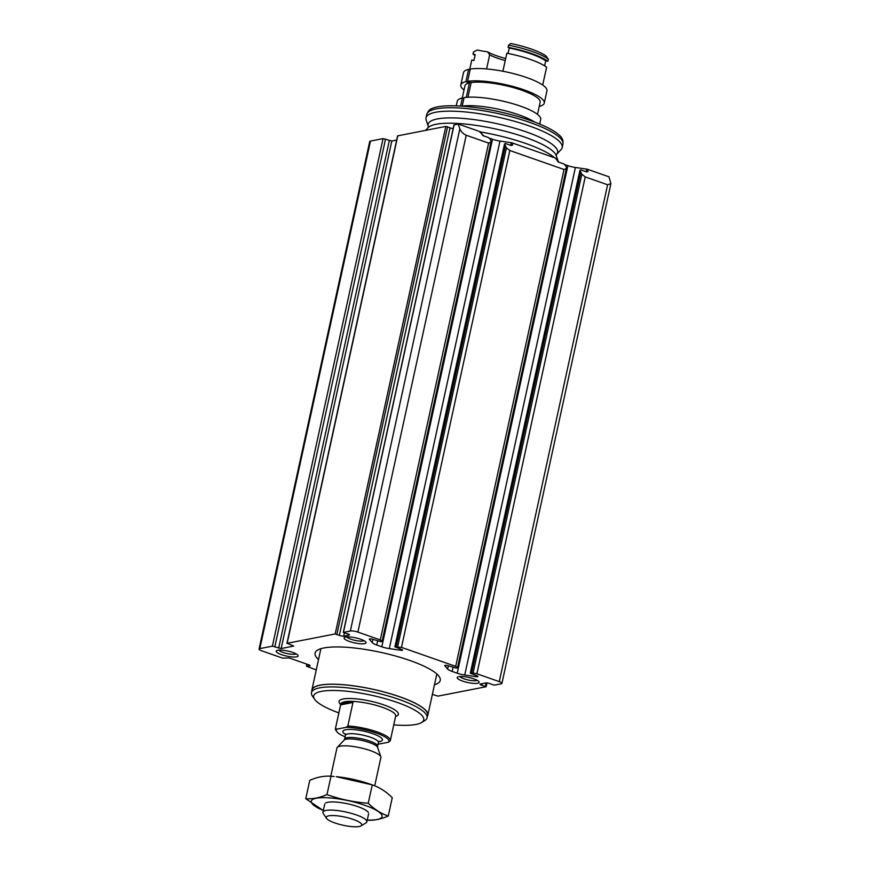 <?xml version="1.0" encoding="UTF-8"?>
<svg xmlns="http://www.w3.org/2000/svg" width="870" height="870" viewBox="0 0 870 870"><rect width="100%" height="100%" fill="white"/><g stroke="black" fill="none" stroke-linecap="round" stroke-linejoin="round"><path stroke-width="1.3" d="M454.053 125.041L458.185 124.008L459.849 128.793C461.143 131.805 463.264 133.947 466.222 135.242L488.614 143.082L380.277 639.939L357.885 632.098A5.622 1.294 -167.7 0 0 350.349 631L343.291 632.436L347.478 633.795A2.806 0.642 -167.7 0 1 349.457 634.872A2.806 0.642 -167.7 0 1 349.077 635.1L343.693 636.144A2.806 0.642 -167.7 0 1 339.365 635.372L335.189 633.947L287.144 643.289L293.701 646.04L281.162 648.563L272.397 646.16L259.836 648.607A5.622 1.294 -167.7 0 0 259.053 649.063A5.622 1.294 -167.7 0 0 261.718 650.803L282.652 658.144L289.221 657.97L309.72 665.158L310.111 665.833L306.436 666.224L316.256 669.911M587.185 169.193L588.066 171.444L586.587 171.923L580.942 169.944L579.953 170.27L581.823 174.272L585.227 176.925L607.608 184.766L610.892 183.679L609 176.827L587.185 169.193A2.534 0.576 -167.7 0 1 586.728 169.139L586.152 171.771M585.227 176.925L476.89 673.782L499.282 681.623A5.622 1.294 -167.7 0 1 501.936 683.363A5.622 1.294 -167.7 0 1 501.163 683.82L494.269 685.158L490.082 683.744A2.806 0.642 -167.7 0 0 485.754 682.972L480.37 684.016A2.806 0.642 -167.7 0 0 479.99 684.244A2.806 0.642 -167.7 0 0 481.98 685.321L486.004 686.767L437.969 696.12L432.368 694.412M564.021 169.498L455.684 666.355L401.483 647.367L509.82 150.51L564.021 169.498L566.609 168.443L565.891 165.942L563.977 164.006L558.322 162.027L555.397 158.057A2.534 0.576 -167.7 0 0 555.473 158.188L558.301 161.494A10.114 2.327 -167.7 0 0 559.573 162.462M396.666 140.081L391.826 141.027L383.061 138.624L370.489 141.06A5.622 1.294 -167.7 0 0 369.717 141.516L259.053 649.063M453.139 128.608A2.806 0.642 -167.7 0 1 450.029 127.825L445.842 126.4L397.579 135.883L286.915 643.43M458.185 124.008L479.99 131.642A2.534 0.576 -167.7 0 0 480.055 131.772L482.893 135.089A10.114 2.327 -167.7 0 0 484.166 136.046M489.582 138.243L492.485 139.254A10.114 2.327 -167.7 0 0 499.978 141.07L511.321 142.724A2.534 0.576 -167.7 0 0 511.777 142.778L555.397 158.057M564.989 164.647L567.893 165.67A10.114 2.327 -167.7 0 0 575.385 167.475L586.728 169.139M581.823 174.272L473.084 672.978L476.89 673.782M473.084 672.978L470.3 673.228L476.749 675.729A2.534 0.576 -167.7 0 1 477.945 676.512A2.534 0.576 -167.7 0 1 476.075 676.675L464.721 675.022A10.114 2.327 -167.7 0 1 457.228 673.206L452.15 671.433A10.114 2.327 -167.7 0 1 447.637 669.041L444.809 665.724A2.534 0.576 -167.7 0 1 444.733 665.539A2.534 0.576 -167.7 0 1 448.474 665.833L456.391 668.138L457.74 667.79L455.684 666.355M488.614 143.082L491.202 142.038L490.484 139.526L488.57 137.59L482.915 135.611L479.99 131.642M380.277 639.939L382.332 641.375L380.984 641.723L373.067 639.417A2.534 0.576 -167.7 0 0 369.326 639.124A2.534 0.576 -167.7 0 0 369.402 639.319L372.229 642.625A10.114 2.327 -167.7 0 0 376.743 645.018L381.821 646.801A10.114 2.327 -167.7 0 0 389.314 648.607L400.668 650.271A2.534 0.576 -167.7 0 0 402.538 650.107A2.534 0.576 -167.7 0 0 401.331 649.314L394.893 646.812L401.483 647.367M509.82 150.51L506.416 147.856L504.546 143.865L505.535 143.539L511.179 145.518L512.658 145.029L511.777 142.778M318.518 659.547A64.054 14.736 12.3 0 1 315.081 653.12A64.054 14.736 12.3 0 1 380.81 652.369A64.054 14.736 12.3 0 1 440.253 680.405A64.054 14.736 12.3 0 1 434.456 684.831M477.597 683.265A11.234 2.588 12.3 0 1 463.743 681.471A11.234 2.588 12.3 0 1 457.631 677.045A11.234 2.588 12.3 0 1 468.723 677.447A11.234 2.588 12.3 0 1 478.968 681.699A11.234 2.588 12.3 0 1 477.597 683.265M364.486 643.648A11.234 2.588 12.3 0 1 350.632 641.853A11.234 2.588 12.3 0 1 344.52 637.427A11.234 2.588 12.3 0 1 355.612 637.83A11.234 2.588 12.3 0 1 365.857 642.082A11.234 2.588 12.3 0 1 364.486 643.648M296.594 656.861A11.234 2.588 12.3 0 1 282.739 655.066A11.234 2.588 12.3 0 1 276.627 650.629A11.234 2.588 12.3 0 1 287.72 651.032A11.234 2.588 12.3 0 1 297.964 655.284A11.234 2.588 12.3 0 1 296.594 656.861M480.164 131.892A70.231 16.16 12.3 0 1 554.636 157.785M556.539 154.392A66.24 15.236 12.3 0 0 496.117 123.496A66.24 15.236 12.3 0 0 428.323 126.433L426.202 120.158A69.676 16.03 12.3 0 1 426.039 117.885A69.676 16.03 12.3 0 1 497.52 117.069A69.676 16.03 12.3 0 1 562.183 147.574A69.676 16.03 12.3 0 1 561.074 149.575L556.539 154.392L556.267 155.676L558.17 161.341M426.039 117.885L426.778 114.459A69.676 16.03 12.3 0 1 427.137 113.502A69.676 16.03 12.3 0 1 498.271 113.644A69.676 16.03 12.3 0 1 563.01 143.126A69.676 16.03 12.3 0 1 562.923 144.148L562.183 147.574M427.137 113.502L428.181 111.501A69.067 15.888 12.3 0 1 498.706 111.643A69.067 15.888 12.3 0 1 562.879 140.864L563.01 143.126M296.17 653.892A9.113 2.099 12.3 0 1 295.245 654.207A9.113 2.099 12.3 0 1 286.023 653.316A9.113 2.099 12.3 0 1 278.846 650.118M364.051 640.69A9.113 2.099 12.3 0 1 363.138 641.005A9.113 2.099 12.3 0 1 353.916 640.102A9.113 2.099 12.3 0 1 346.738 636.905M477.162 680.307A9.113 2.099 12.3 0 1 476.249 680.623A9.113 2.099 12.3 0 1 467.027 679.72A9.113 2.099 12.3 0 1 459.849 676.523M345.14 736.825A26.97 6.21 12.3 0 1 336.723 731.529A26.97 6.21 12.3 0 1 336.712 729.169L346.162 727.331A26.97 6.21 12.3 0 1 376.221 733.04A26.97 6.21 12.3 0 1 388.575 742.197L379.124 744.035A26.97 6.21 12.3 0 1 378.08 744.002M346.162 727.331L347.837 725.982A28.09 6.46 12.3 0 1 376.547 731.703A28.09 6.46 12.3 0 1 390.325 740.598A28.09 6.46 12.3 0 1 390.249 740.838L388.575 742.197M336.723 731.529L335.874 730.289A28.09 6.46 12.3 0 1 335.428 728.625A28.09 6.46 12.3 0 1 335.505 728.386L336.712 729.169M335.505 728.386L340.627 704.874A28.09 6.46 -167.7 0 1 352.959 702.481L340.627 704.874M347.837 725.982L352.959 702.481M359.245 826.5A18.161 4.176 12.3 0 1 340.888 824.727A18.161 4.176 12.3 0 1 326.544 818.365A18.161 4.176 12.3 0 1 344.89 817.082A18.161 4.176 12.3 0 1 361.039 825.891A18.161 4.176 12.3 0 1 359.245 826.5M326.544 818.365L323.303 813.602A22.479 5.166 12.3 0 1 322.933 812.275A22.479 5.166 12.3 0 1 345.999 812.014A22.479 5.166 12.3 0 1 366.857 821.856A22.479 5.166 12.3 0 1 365.976 822.911L361.039 825.891M330.807 776.214L336.951 747.993A22.479 5.166 12.3 0 1 337.31 747.341A22.479 5.166 12.3 0 1 360.017 747.721A22.479 5.166 12.3 0 1 380.821 756.835A22.479 5.166 12.3 0 1 380.875 757.563L374.709 785.817M338.854 712.889A56.332 12.963 12.3 0 1 314.57 699.23A56.332 12.963 12.3 0 1 371.457 695.239A56.332 12.963 12.3 0 1 421.526 722.557A56.332 12.963 12.3 0 1 415.947 724.449A56.332 12.963 12.3 0 1 393.751 724.862M314.57 699.23L312.45 696.13A59.138 13.605 12.3 0 1 311.503 692.629A59.138 13.605 12.3 0 1 372.175 691.933A59.138 13.605 12.3 0 1 427.061 717.826A59.138 13.605 12.3 0 1 424.734 720.61L421.526 722.557M311.503 692.629L312.08 689.964A59.138 13.605 12.3 0 1 372.762 689.268A59.138 13.605 12.3 0 1 427.648 715.162L427.061 717.826M311.851 691.041A59.334 13.648 12.3 0 1 311.895 689.921A59.334 13.648 12.3 0 1 372.773 689.225A59.334 13.648 12.3 0 1 427.833 715.194A59.334 13.648 12.3 0 1 427.409 716.238M368.238 803.238L372.24 784.881L369.587 783.957A36.246 8.341 -167.7 0 0 336.233 776.682L372.24 784.881C379.331 787.252 386.008 791.526 392.261 797.681L388.259 816.027C381.18 813.657 374.502 809.394 368.238 803.238C354.079 802.238 340.333 799.356 326.989 794.571C319.594 797.823 312.515 799.193 305.762 798.703L323.314 810.568M305.762 798.703L309.763 780.346C317.158 777.095 324.238 775.725 330.991 776.225L334.134 776.486M367.031 820.16C373.611 820.693 380.679 819.312 388.259 816.027M330.991 776.225L326.989 794.571M368.282 812.33A22.479 5.166 -167.7 0 0 357.994 806.675A22.479 5.166 -167.7 0 0 325.608 803.032M367.249 820.051A36.246 8.341 -167.7 0 0 364.932 805.326A36.246 8.341 -167.7 0 0 318.028 797.953A36.246 8.341 -167.7 0 0 323.335 810.481M534.604 122.039A43.543 10.016 -167.7 0 0 461.731 106.151M475.042 55.484A42.141 9.69 -167.7 0 1 473.03 54.157A38.769 8.917 -167.7 0 0 475.227 54.636L473.943 60.519A38.769 8.917 12.3 0 1 471.757 60.03L469.637 69.752M486.591 68.926L489.669 54.843L487.515 51.819A38.769 8.917 12.3 0 1 477.206 50.025L473.497 52.015L473.03 54.157M487.515 51.819A29.504 6.786 -167.7 0 0 505.677 58.497M489.669 54.843A26.687 6.144 -167.7 0 0 505.231 60.53M539.704 124.062L540.716 119.429A42.706 9.82 -167.7 0 0 511.93 103.454A42.706 9.82 -167.7 0 0 464.047 97.636L462.209 106.086M463.862 98.495L462.351 97.962L460.578 106.075M462.351 97.962A42.706 9.82 -167.7 0 0 457.272 101.235L456.261 105.868M537.497 114.383L540.15 102.247A38.487 8.852 -167.7 0 0 514.29 87.859A38.487 8.852 -167.7 0 0 471.138 82.585L467.94 97.222M470.094 69.915L468.582 69.382L465.907 81.671L469.441 82.911L466.287 97.353M469.441 82.911A38.487 8.852 -167.7 0 0 464.939 85.847L462.285 97.984M471.138 82.585L467.603 81.345A42.706 9.82 -167.7 0 1 515.486 87.163A42.706 9.82 -167.7 0 1 544.261 103.138A42.706 9.82 -167.7 0 1 539.237 106.401M465.907 81.671A42.706 9.82 -167.7 0 0 460.817 84.945A42.706 9.82 -167.7 0 0 464.025 90.001M544.261 103.138L546.947 90.85A42.706 9.82 -167.7 0 0 518.172 74.874A42.706 9.82 -167.7 0 0 470.278 69.056L467.603 81.345M468.582 69.382A42.706 9.82 -167.7 0 0 463.503 72.656L460.817 84.945M502.893 71.253L506.829 53.211A42.141 9.69 -167.7 0 1 546.61 67.142L542.706 85.042M508.058 53.451L509.244 48.024A38.769 8.917 -167.7 0 0 508.102 47.339L508.569 45.197L510.744 43.5A39.335 9.048 -167.7 0 1 545.816 55.789L548.361 59.127A42.141 9.69 -167.7 0 0 508.569 45.197M544.609 65.816L545.697 60.791A40.172 9.244 -167.7 0 0 509.244 48.024M508.102 47.339A42.141 9.69 -167.7 0 1 547.893 61.27A38.769 8.917 -167.7 0 0 545.697 60.791M547.893 61.27L548.361 59.127M466.222 135.242L357.885 632.098M607.608 184.766L499.282 681.623M459.849 128.793L350.349 631M454.107 124.801L343.443 632.338M580.682 172.782L471.638 672.869M580.029 170.89L470.529 673.086M476.314 675.577L476.075 676.675M566.272 168.823L457.533 667.529M490.865 142.408L382.126 641.125M480.055 131.772L479.946 132.316M511.321 142.724L510.744 145.366M400.907 649.161L400.668 650.271M504.622 144.474L395.121 646.682M505.274 146.367L396.231 646.464M506.416 147.856L397.677 646.562M370.489 141.06L259.836 648.607M383.061 138.624L272.397 646.16M397.808 135.753L287.144 643.289M445.842 126.4L335.189 633.947M349.207 634.502L349.077 635.1M344.389 632.947L343.693 636.144M450.029 127.825L339.365 635.372M447.582 126.715L336.918 634.252M391.826 141.027L281.162 648.563M389.325 140.603L278.672 648.15M385.551 139.037L274.887 646.584M307.23 664.278L306.838 666.072M482.339 683.635L481.98 685.321M486.08 682.928L485.362 686.245M567.893 165.67L457.228 673.206M575.385 167.475L464.721 675.022M453.02 667.42L452.15 671.433M448.354 665.789L447.637 669.041M372.947 639.374L372.229 642.625M377.613 641.005L376.743 645.018M492.485 139.254L381.821 646.801M499.978 141.07L389.314 648.607M428.323 126.433L428.04 127.716A66.24 15.236 12.3 0 1 494.954 128.836A66.24 15.236 12.3 0 1 556.267 155.676M345.51 734.53A20.227 4.654 12.3 0 1 350.001 729.419A20.227 4.654 12.3 0 1 375.535 734.726A20.227 4.654 12.3 0 1 379.614 741.621A20.227 4.654 12.3 0 1 378.7 741.773M335.428 728.625L340.779 704.058A28.09 6.46 12.3 0 1 369.609 703.721A28.09 6.46 12.3 0 1 395.687 716.021L390.325 740.598M377.634 747.395L377.591 746.253A16.856 3.882 12.3 0 0 361.942 738.88A16.856 3.882 12.3 0 0 344.65 739.076L344.128 740.087A17.313 3.98 12.3 0 1 361.615 740.381A17.313 3.98 12.3 0 1 377.634 747.395L380.821 756.835M344.65 739.076L345.477 735.302A16.856 3.882 12.3 0 1 362.768 735.096A16.856 3.882 12.3 0 1 378.417 742.48L377.591 746.253M340.692 704.493A30.341 6.982 12.3 0 1 370.185 701.079A30.341 6.982 12.3 0 1 395.589 716.467M610.892 183.679L501.936 683.363M579.953 170.27L470.3 673.228M566.609 168.443L457.74 667.79M491.202 142.038L382.332 641.375M504.546 143.865L394.893 646.812M453.955 124.888L343.291 632.436M306.882 664.158L306.436 666.224M486.972 682.961L486.156 686.68M428.04 127.716L425.571 130.348M366.857 821.856L368.641 813.668M322.933 812.275L324.728 804.087M344.128 740.087L337.31 747.341M378.265 741.523L379.179 741.262L378.417 742.48M345.477 735.302L345.292 733.867L346.075 734.541M427.833 715.194L436.827 673.978M311.895 689.921L320.878 648.705"/></g></svg>
